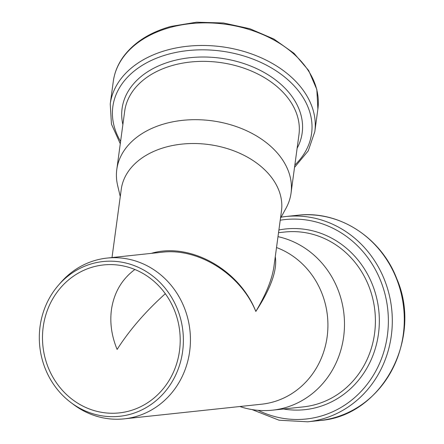 <?xml version="1.0" encoding="UTF-8"?>
<svg xmlns="http://www.w3.org/2000/svg" width="444" height="444" viewBox="0 0 444 444"><rect width="100%" height="100%" fill="white"/><g stroke="black" fill="none" stroke-linecap="round" stroke-linejoin="round"><path stroke-width="0.67" d="M280.48 218.304L285.975 208.303A87.923 61.011 -172.3 0 0 291.048 193.09A87.923 61.011 -172.3 0 0 253.646 134.299A87.923 61.011 -172.3 0 0 165.384 123.56A87.923 61.011 -172.3 0 0 116.794 169.469A87.923 61.011 -172.3 0 0 117.632 185.481L120.269 196.592M273.97 266.328L273.959 266.422C272.122 279.237 266.084 294.244 255.833 311.438C270.968 288.2 277.45 269.941 275.28 256.66M70.996 402.608A77.817 71.967 -96.1 0 0 182.401 352.98A77.817 71.967 -96.1 0 0 92.552 263.536A77.817 71.967 -96.1 0 0 58.48 285.176A77.817 71.967 -96.1 0 0 70.996 402.608L73.693 404.623A80.836 74.758 -96.1 0 0 124.181 418.853A80.836 74.758 -96.1 0 0 189.949 330.547A80.836 74.758 -96.1 0 0 107.043 258.086L162.199 252.209C198.668 247.796 240.704 274.386 255.833 311.438C239.477 269.486 189.605 241.775 151.326 253.369M239.865 406.521A87.923 81.313 -96.1 0 0 272.416 410.178A87.923 81.313 -96.1 0 0 344.439 327.239A87.923 81.313 -96.1 0 0 277.994 236.658M273.959 266.422L281.468 211.005A80.836 56.094 -172.3 0 0 208.896 144.561A80.836 56.094 -172.3 0 0 121.256 189.288L112.005 257.559M165.318 293.723C145.577 311.455 129.509 330.025 117.116 349.434C111.633 336.119 109.74 322.888 111.433 309.74C113.969 292.69 121.784 279.27 134.876 269.491M93.379 266.855A74.398 68.803 -96.1 0 0 43.712 351.709A74.398 68.803 -96.1 0 0 119.231 412.903A74.398 68.803 -96.1 0 0 179.759 331.629A74.398 68.803 -96.1 0 0 103.463 264.946A74.398 68.803 -96.1 0 0 93.379 266.855M124.181 418.853L261.66 404.195A80.836 74.758 -96.1 0 0 327.539 333.35A80.836 74.758 -96.1 0 0 276.518 247.53M107.043 258.086A80.836 74.758 -96.1 0 0 96.087 260.156A80.836 74.758 -96.1 0 0 60.689 282.634L58.48 285.176M291.048 193.09L298.951 134.771A87.923 61.011 -172.3 0 0 261.549 75.98A87.923 61.011 -172.3 0 0 173.288 65.24A87.923 61.011 -172.3 0 0 124.697 111.15L116.794 169.469M272.416 410.178L303.335 406.882A87.923 81.313 -96.1 0 0 374.875 310.833A87.923 81.313 -96.1 0 0 284.698 232.023L278.532 232.684M170.352 27.423A103.219 71.628 -172.3 0 0 113.303 81.324C114.524 72.516 117.876 64.313 123.365 56.721C134.016 42.424 149.867 32.329 170.912 26.429L196.559 22.2L223.515 22.994L249.922 28.755L273.97 39.083L294.006 53.302L308.647 70.479L316.827 89.505L317.876 109.052A103.219 71.628 -172.3 0 0 273.965 40.032A103.219 71.628 -172.3 0 0 170.352 27.423M317.876 109.052L314.813 131.657A103.219 71.628 -172.3 0 0 270.901 62.637A103.219 71.628 -172.3 0 0 167.283 50.028A103.219 71.628 -172.3 0 0 110.24 103.929L111.455 124.142L120.28 143.751M294.849 165.057A100.283 69.586 -172.3 0 0 287.54 79.459A100.283 69.586 -172.3 0 0 168.265 54.251A100.283 69.586 -172.3 0 0 120.596 141.436M297.125 148.246A90.865 63.054 -172.3 0 0 272.572 77.75A90.865 63.054 -172.3 0 0 172.311 61.022A90.865 63.054 -172.3 0 0 122.871 124.625M297.802 215.24C338.761 210.19 381.096 237.412 396.753 278.677C423.221 339.155 381.429 416.4 319.686 420.524A103.219 95.46 -96.1 0 0 403.663 307.764A103.219 95.46 -96.1 0 0 297.802 215.24L285.819 216.522A103.219 95.46 -96.1 0 0 281.113 217.149L285.819 216.522A103.219 95.46 -96.1 0 1 391.68 309.041A103.219 95.46 -96.1 0 1 307.698 421.8L279.048 420.207L251.998 409.568M258.186 410.339A100.283 92.741 -96.1 0 0 387.656 333.339A100.283 92.741 -96.1 0 0 280.225 220.202M283.466 408.996A90.865 84.033 -96.1 0 0 379.309 318.315A90.865 84.033 -96.1 0 0 278.899 229.981M161.261 252.309L162.199 252.203M113.303 81.324L110.24 103.929M294.533 167.371L308.264 150.821L314.813 131.657M319.686 420.524L307.698 421.8"/></g></svg>
